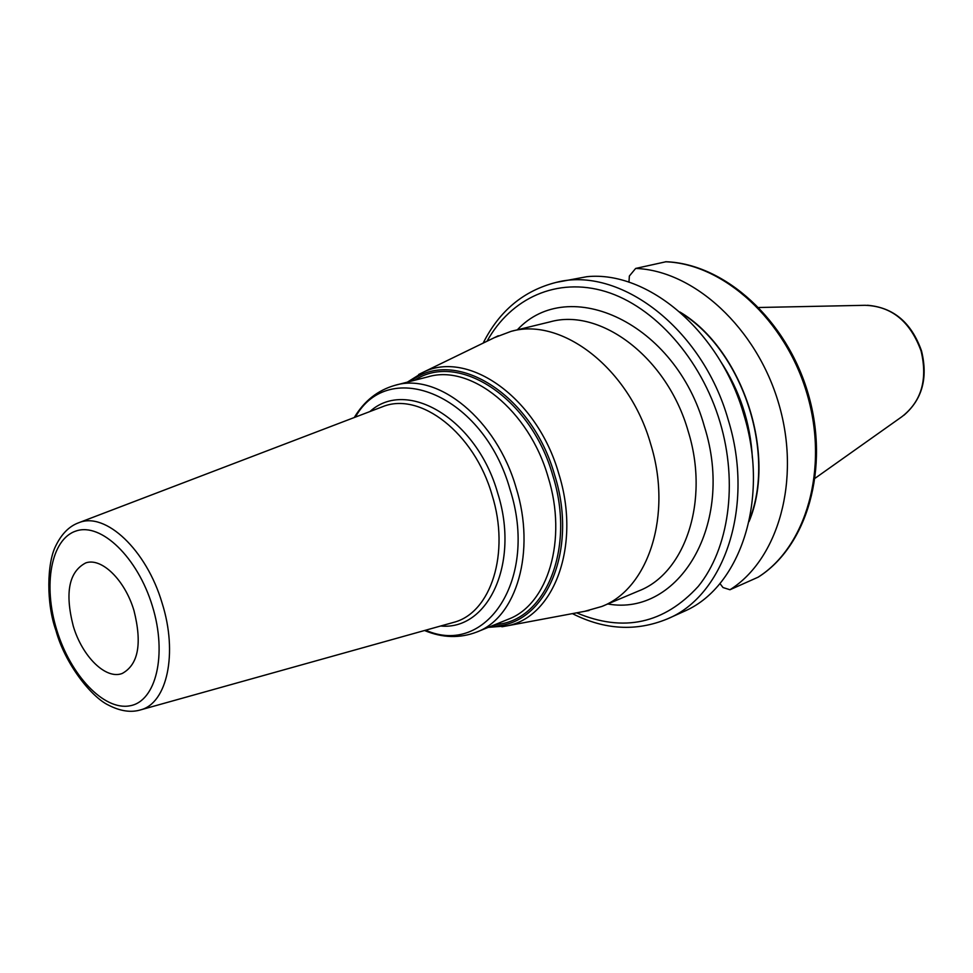 <?xml version="1.0" encoding="UTF-8"?>
<svg xmlns="http://www.w3.org/2000/svg" width="973" height="973" viewBox="0 0 973 973"><rect width="100%" height="100%" fill="white"/><g stroke="black" fill="none" stroke-linecap="round" stroke-linejoin="round"><path stroke-width="1.46" d="M729.969 589.747L758.21 577.147C807.237 546.291 829.945 468.147 808.259 394.053C786.816 319.874 724.934 263.853 666.055 261.737L635.649 268.439C693.798 270.506 756.787 327.755 778.826 403.941C801.18 480.042 778.266 559.475 729.969 589.747L723.012 587.546L719.911 583.484M749.028 521.601C777.269 454.5 742.496 349.1 679.872 311.98M635.649 268.439L629.361 276.028L628.959 282.219M556.264 282.377C619.193 265.726 702.263 327.852 728.205 419.789C754.999 505.996 724.362 595.865 667.308 618.937L685.795 610.63C740.903 585.807 769.728 498.14 743.81 414.571C720.056 330.929 647.592 270.494 586.938 276.685L556.264 282.377C523.729 290.599 499.356 310.837 483.167 343.104M511.093 331.355L549.964 321.893C600.511 307.444 667.369 357.578 688.215 431.38C709.816 500.657 685.199 573.206 638.726 590.927L601.849 606.459C648.419 588.75 672.781 514.839 650.645 443.919C629.227 368.378 561.701 316.833 511.093 331.355L494.345 337.68M601.849 606.459L584.627 611.336M133.994 610.655C124.958 579.993 101.569 557.298 85.782 562.893C68.913 571.698 64.741 592.752 73.255 626.053C82.243 656.556 105.899 679.969 122.257 673.45C138.348 664.608 142.265 643.676 133.994 610.655M758.928 307.492L864.997 305.303C891.584 306.167 910.29 321.418 921.103 351.058C927.841 379.713 921.395 401.618 901.776 416.797L815.228 478.157M681.161 313.099C742.375 350.535 776.32 453.406 749.392 519.923M665.423 261.773C723.28 263.647 785.625 319.679 807.201 394.418C829.105 469.083 806.033 547.264 757.87 577.33M720.361 361.007C739.772 390.489 750.451 422.854 752.397 458.101M576.636 612.832C623.498 632.62 664.048 623.79 698.298 586.354C728.765 548.784 738.3 483.605 720.056 422.246C701.119 358.575 654.306 306.434 605.656 291.572C556.897 276.733 510.898 298.152 487.035 341.231M607.772 603.965C678.668 616.833 735.503 524.277 704.391 426.527C675.785 322.854 568.779 274.374 517.332 329.835M418.67 374.483L422.89 372.404C468.098 349.331 537.254 397.702 558.782 473.729C581.355 545.294 554.002 617.733 506.544 625.943L501.91 626.782M410.594 381.307C454.026 346.704 531.647 393.189 554.634 475.006C579.154 552.141 544.15 627.658 491.353 626.113M495.281 624.52C545.014 621.929 576.077 548.942 552.81 475.542C530.857 397.629 458.198 351.034 414.693 380.248M476.734 632.049L508.064 619.327C547.823 604.853 567.806 539.82 548.103 476.989C529.02 410.132 470.835 363.878 428.059 376.819L395.306 385.235C438.02 372.27 496.583 419.558 516.079 487.655C536.159 551.655 516.468 617.624 476.734 632.049C459.852 638.483 442.46 637.972 424.532 630.516M355.376 417.113C389.03 356.58 483.654 394.868 510.047 489.516C538.86 578.996 485.989 657.201 425.675 630.2M440.647 626.004C488.118 630.711 520.032 563.063 497.702 493.129C476.843 419.01 406.86 377.706 369.91 411.567M452.056 622.817L453.673 622.367C490.927 612.905 510.424 553.223 492.022 494.88C474.325 432.863 419.947 391.17 382.535 406.738L380.966 407.334M140.611 709.876C131.002 712.795 120.263 711.202 108.392 705.084C91.048 696.826 64.802 663.404 55.911 630.419C46.193 603.479 46.826 563.318 55.741 545.889C61.627 533.824 69.338 526.101 78.862 522.696C105.376 511.543 146.449 549.745 162.102 603.078C178.095 653.345 167.076 703.236 140.611 709.876L452.019 622.829M56.823 630.224C42.788 585.32 50.961 539.018 76.052 531.003C100.9 522.27 137.594 557.201 152.36 605.997C167.49 654.683 155.972 701.594 129.823 705.814C103.868 710.764 70.518 675.213 56.823 630.224M903.783 415.362C922.234 399.514 928.145 378.023 921.516 350.9C911.494 322.635 893.482 307.432 867.466 305.267M572.416 613.622C604.634 629.932 636.257 631.696 667.308 618.937M488.3 627.354L506.544 625.943L588.981 610.521M407.395 382.134L422.89 372.404L498.334 335.734M354.257 417.539C364.23 400.876 377.913 390.112 395.306 385.235M78.862 522.696L380.93 407.346"/></g></svg>
